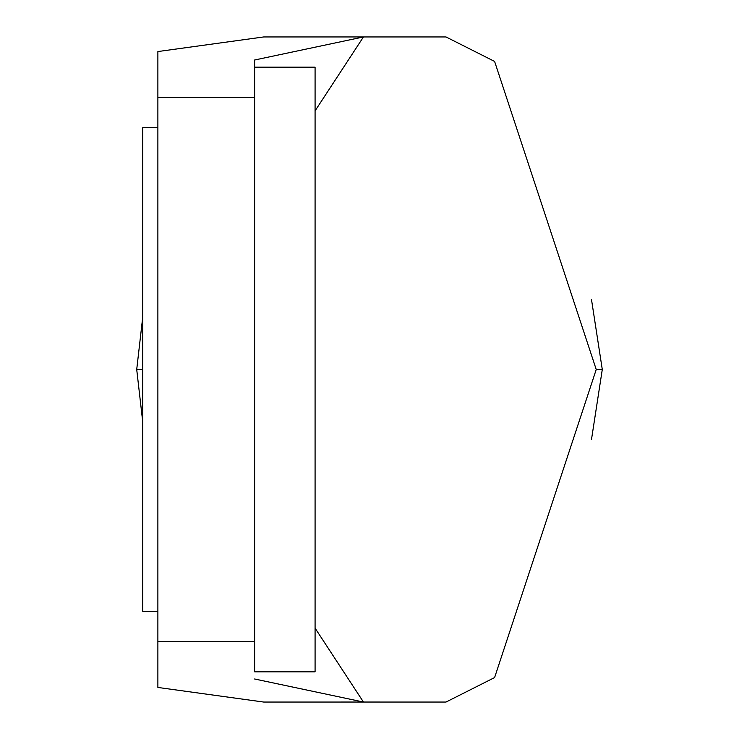 <?xml version="1.0" encoding="UTF-8"?>
<svg xmlns="http://www.w3.org/2000/svg" width="739" height="739" viewBox="0 0 739 739"><rect width="100%" height="100%" fill="white"/><g stroke="black" fill="none" stroke-linecap="round" stroke-linejoin="round"><path stroke-width="1.11" d="M494.603 677.561L446.014 702.05L494.603 677.561L446.014 702.05L494.603 677.561L596.234 369.5L494.603 61.439L446.014 36.95L494.603 61.439L446.014 36.95L263.684 36.95L360.429 36.95M254.622 641.591L157.878 641.591L157.878 687.446L263.684 702.05L360.42 702.041M446.014 702.05L360.429 702.05L446.014 702.05L363.449 702.041L315.082 628.15M157.878 641.591L157.878 51.554L263.684 36.95L363.449 36.95L315.082 110.85M494.603 61.439L446.014 36.95L363.449 36.95L254.622 60.007L254.622 671.816L315.082 671.816L315.082 67.184L254.622 67.184M254.622 678.993L363.449 702.041L263.684 702.05M254.622 97.409L157.878 97.409M591.468 439.65L602.285 369.5L591.468 299.35M142.766 316.791L136.715 369.5L142.766 422.209M157.878 127.644L142.766 127.644L142.766 611.356L157.878 611.356M602.285 369.5L596.234 369.5M136.715 369.5L142.766 369.5"/></g></svg>
